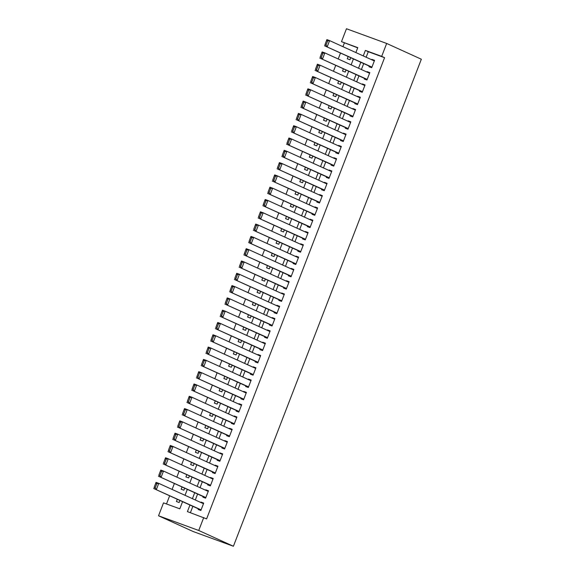 <?xml version="1.0" encoding="UTF-8"?>
<svg xmlns="http://www.w3.org/2000/svg" width="575" height="575" viewBox="0 0 575 575"><rect width="100%" height="100%" fill="white"/><g stroke="black" fill="none" stroke-linecap="round" stroke-linejoin="round"><path stroke-width="0.86" d="M357.693 47.847L341.485 41.666L346.466 28.75L386.666 43.456L421.338 59.225L233.407 546.25L193.207 531.544L158.535 515.775L163.523 502.866L179.817 508.825L182.577 501.666M344.375 42.981L342.944 46.676M340.493 53.037L338.201 58.973M335.743 65.334L333.45 71.278M330.999 77.632L328.706 83.576M326.255 89.93L323.962 95.874M321.511 102.228L319.218 108.172M316.76 114.526L314.467 120.47M312.017 126.823L309.724 132.768M307.273 139.121L304.98 145.065M302.529 151.419L300.229 157.363M297.778 163.724L295.485 169.668M293.034 176.022L290.742 181.966M288.291 188.32L285.998 194.264M283.547 200.618L281.247 206.562M278.796 212.915L276.503 218.859M274.052 225.213L271.759 231.157M269.308 237.511L267.016 243.455M264.558 249.809L262.265 255.753M259.814 262.114L257.521 268.051M255.07 274.412L252.777 280.356M250.326 286.709L248.033 292.653M245.575 299.007L243.283 304.951M240.832 311.305L238.539 317.249M236.088 323.603L233.795 329.547M231.344 335.901L229.051 341.845M226.593 348.198L224.3 354.143M221.849 360.496L219.557 366.44M217.106 372.801L214.813 378.738M212.362 385.099L210.062 391.043M207.611 397.397L205.318 403.341M202.867 409.695L200.574 415.639M198.123 421.993L195.831 427.937M193.373 434.29L191.08 440.234M188.629 446.588L186.336 452.532M183.885 458.886L181.592 464.83M179.141 471.191L176.848 477.128M174.39 483.489L172.097 489.433M169.647 495.787L166.498 503.952M369.229 66.103L368.992 66.722L371.709 67.713L374.562 60.332L371.845 59.34L371.687 59.75M364.485 78.401L364.248 79.019L366.965 80.011L369.811 72.637L367.094 71.638L366.936 72.047M359.742 90.706L359.504 91.317L362.221 92.309L365.067 84.935L362.351 83.936L362.192 84.345M354.998 103.004L354.761 103.615L357.478 104.607L360.324 97.233L357.607 96.241L357.449 96.643M350.247 115.302L350.01 115.913L352.727 116.912L355.573 109.53L352.863 108.538L352.705 108.948M345.503 127.6L345.266 128.211L347.983 129.21L350.829 121.828L348.112 120.836L347.954 121.246M340.759 139.897L340.522 140.516L343.239 141.507L346.085 134.126L343.368 133.134L343.21 133.544M336.016 152.195L335.778 152.813L338.495 153.805L341.342 146.424L338.625 145.432L338.467 145.842M331.265 164.493L331.027 165.111L333.744 166.103L336.591 158.722L333.881 157.73L333.723 158.139M326.521 176.791L326.284 177.409L329.001 178.401L331.847 171.019L329.13 170.028L328.972 170.437M321.777 189.089L321.54 189.707L324.257 190.699L327.103 183.324L324.386 182.325L324.228 182.735M317.033 201.394L316.796 202.005L319.506 202.997L322.359 195.622L319.643 194.623L319.484 195.033M312.283 213.692L312.045 214.303L314.762 215.302L317.608 207.92L314.892 206.928L314.733 207.338M307.539 225.989L307.302 226.6L310.018 227.599L312.865 220.218L310.148 219.226L309.99 219.636M302.795 238.287L302.558 238.905L305.275 239.897L308.121 232.516L305.404 231.524L305.246 231.933M298.051 250.585L297.814 251.203L300.524 252.195L303.377 244.813L300.66 243.822L300.502 244.231M293.3 262.883L293.063 263.501L295.78 264.493L298.626 257.111L295.909 256.119L295.751 256.529M288.557 275.181L288.319 275.799L291.036 276.791L293.882 269.409L291.166 268.417L291.007 268.827M283.813 287.478L283.576 288.097L286.293 289.088L289.139 281.714L286.422 280.715L286.264 281.125M279.062 299.783L278.825 300.394L281.542 301.386L284.395 294.012L281.678 293.013L281.52 293.423M274.318 312.081L274.081 312.692L276.798 313.684L279.644 306.31L276.927 305.318L276.769 305.72M269.574 324.379L269.337 324.99L272.054 325.989L274.9 318.607L272.183 317.616L272.025 318.025M264.831 336.677L264.593 337.288L267.31 338.287L270.157 330.905L267.44 329.913L267.282 330.323M260.08 348.975L259.842 349.593L262.559 350.585L265.406 343.203L262.696 342.211L262.538 342.621M255.336 361.272L255.099 361.891L257.816 362.882L260.662 355.501L257.945 354.509L257.787 354.919M250.592 373.57L250.355 374.188L253.072 375.18L255.918 367.799L253.201 366.807L253.043 367.217M245.848 385.868L245.611 386.486L248.321 387.478L251.174 380.097L248.458 379.105L248.299 379.514M241.097 398.166L240.86 398.784L243.577 399.776L246.423 392.402L243.707 391.402L243.556 391.812M236.354 410.471L236.117 411.082L238.833 412.074L241.68 404.699L238.963 403.7L238.805 404.11M231.61 422.769L231.373 423.38L234.09 424.372L236.936 416.997L234.219 416.005L234.061 416.415M226.866 435.067L226.629 435.677L229.339 436.677L232.192 429.295L229.475 428.303L229.317 428.713M222.115 447.364L221.878 447.982L224.595 448.974L227.441 441.593L224.724 440.601L224.566 441.011M217.372 459.662L217.134 460.28L219.851 461.272L222.697 453.891L219.981 452.899L219.822 453.308M212.628 471.96L212.391 472.578L215.107 473.57L217.954 466.188L215.237 465.197L215.079 465.606M207.877 484.258L207.64 484.876L210.357 485.868L213.21 478.486L210.493 477.494L210.335 477.904M203.133 496.556L202.896 497.174L205.613 498.166L208.459 490.791L205.742 489.792L205.584 490.202M177.294 499.265L176.424 501.522L179.141 502.514L179.932 500.466M182.038 486.967L181.168 489.224L183.885 490.216L184.676 488.161M186.789 474.662L185.912 476.927L188.629 477.918L189.419 475.863M191.533 462.365L190.656 464.629L193.373 465.621L194.17 463.565M196.276 450.067L195.407 452.331L198.123 453.323L198.914 451.267M201.02 437.769L200.15 440.033L202.867 441.025L203.658 438.969M205.771 425.471L204.894 427.735L207.611 428.727L208.402 426.672M210.515 413.173L209.645 415.43L212.355 416.429L213.153 414.374M215.258 400.876L214.389 403.132L217.106 404.132L217.896 402.076M220.002 388.578L219.132 390.835L221.849 391.827L222.64 389.771M224.753 376.273L223.876 378.537L226.593 379.529L227.391 377.473M229.497 363.975L228.627 366.239L231.337 367.231L232.135 365.175M234.241 351.677L233.371 353.941L236.088 354.933L236.878 352.877M238.984 339.379L238.115 341.643L240.832 342.635L241.622 340.58M243.735 327.082L242.858 329.346L245.575 330.338L246.373 328.282M248.479 314.784L247.609 317.041L250.326 318.04L251.117 315.984M253.223 302.486L252.353 304.743L255.07 305.742L255.861 303.686M257.974 290.188L257.097 292.445L259.814 293.437L260.604 291.388M262.717 277.89L261.841 280.147L264.558 281.139L265.355 279.083M267.461 265.585L266.592 267.849L269.308 268.841L270.099 266.786M272.205 253.287L271.335 255.552L274.052 256.543L274.843 254.488M276.956 240.99L276.079 243.254L278.796 244.246L279.587 242.19M281.7 228.692L280.823 230.956L283.54 231.948L284.338 229.892M286.443 216.394L285.574 218.658L288.291 219.65L289.081 217.594M291.187 204.096L290.317 206.353L293.034 207.352L293.825 205.297M295.938 191.798L295.061 194.055L297.778 195.054L298.576 192.999M300.682 179.501L299.812 181.757L302.522 182.749L303.32 180.694M305.426 167.196L304.556 169.46L307.273 170.452L308.063 168.396M310.169 154.898L309.3 157.162L312.017 158.154L312.807 156.098M314.92 142.6L314.043 144.864L316.76 145.856L317.558 143.8M319.664 130.302L318.794 132.566L321.511 133.558L322.302 131.502M324.408 118.004L323.538 120.268L326.255 121.26L327.046 119.205M329.159 105.707L328.282 107.971L330.999 108.962L331.789 106.907M333.902 93.409L333.026 95.666L335.743 96.665L336.54 94.609M338.646 81.111L337.777 83.368L340.493 84.367L341.284 82.311M343.39 68.813L342.52 71.07L345.237 72.062L346.028 70.006M348.141 56.508L347.264 58.772L349.981 59.764L350.772 57.708M189.966 505.022L187.421 511.606L206.612 518.88L384.574 57.68L368.273 51.721L366.146 57.234M363.695 63.588L361.402 69.532M358.951 75.886L356.658 81.83M354.207 88.183L351.907 94.128M349.456 100.481L347.163 106.425M344.713 112.779L342.42 118.723M339.969 125.084L337.676 131.021M335.218 137.382L332.925 143.326M330.474 149.68L328.181 155.624M325.73 161.978L323.438 167.922M320.987 174.275L318.694 180.219M316.236 186.573L313.943 192.517M311.492 198.871L309.199 204.815M306.748 211.169L304.455 217.113M302.004 223.467L299.712 229.411M297.253 235.772L294.961 241.708M292.51 248.069L290.217 254.013M287.766 260.367L285.473 266.311M283.022 272.665L280.722 278.609M278.271 284.963L275.978 290.907M273.527 297.261L271.235 303.205M268.784 309.558L266.491 315.502M264.04 321.856L261.74 327.8M259.289 334.154L256.996 340.098M254.545 346.459L252.252 352.403M249.802 358.757L247.509 364.701M245.051 371.055L242.758 376.999M240.307 383.353L238.014 389.297M235.563 395.65L233.27 401.594M230.819 407.948L228.527 413.892M226.068 420.246L223.776 426.19M221.325 432.544L219.032 438.488M216.581 444.849L214.288 450.786M211.837 457.147L209.544 463.091M207.086 469.444L204.793 475.388M202.342 481.742L200.05 487.686M197.599 494.04L195.306 499.984M192.855 506.338L190.397 512.692M198.389 508.861L198.152 509.472L200.869 510.463L203.715 503.089L200.998 502.09L200.84 502.5M386.666 43.456L381.685 56.364L365.384 50.406L363.256 55.919M384.574 57.68L381.685 56.364M203.722 517.565L198.734 530.481L233.407 546.25M355.875 52.562L357.779 47.624L341.485 41.666M185.035 495.312L187.328 489.368M189.779 483.014L192.072 477.07M194.522 470.717L196.815 464.772M199.266 458.419L201.559 452.475M204.017 446.114L206.31 440.17M208.761 433.816L211.054 427.872M213.505 421.518L215.798 415.574M218.248 409.22L220.541 403.276M222.999 396.923L225.292 390.978M227.743 384.625L230.036 378.681M232.487 372.327L234.78 366.383M237.231 360.029L239.531 354.085M241.982 347.724L244.274 341.787M246.725 335.426L249.018 329.482M251.469 323.128L253.762 317.184M256.22 310.831L258.513 304.887M260.964 298.533L263.257 292.589M265.707 286.235L268 280.291M270.451 273.937L272.744 267.993M275.202 261.639L277.495 255.695M279.946 249.342L282.239 243.397M284.69 237.037L286.982 231.1M289.433 224.739L291.726 218.795M294.184 212.441L296.477 206.497M298.928 200.143L301.221 194.199M303.672 187.845L305.965 181.901M308.416 175.548L310.716 169.603M313.167 163.25L315.459 157.306M317.91 150.952L320.203 145.008M322.654 138.654L324.947 132.71M327.398 126.349L329.698 120.405M332.149 114.051L334.442 108.107M336.893 101.753L339.185 95.809M341.636 89.456L343.929 83.512M346.387 77.158L348.68 71.214M351.131 64.86L353.424 58.916M158.535 515.775L198.734 530.481M360.805 62.273L358.512 68.217M356.062 74.57L353.769 80.514M351.318 86.868L349.018 92.812M346.567 99.166L344.274 105.11M341.823 111.471L339.53 117.408M337.079 123.769L334.787 129.713M332.336 136.067L330.036 142.011M327.585 148.364L325.292 154.308M322.841 160.662L320.548 166.606M318.097 172.96L315.804 178.904M313.346 185.258L311.053 191.202M308.603 197.556L306.31 203.5M303.859 209.853L301.566 215.798M299.115 222.158L296.822 228.103M294.364 234.456L292.071 240.4M289.62 246.754L287.327 252.698M284.877 259.052L282.584 264.996M280.133 271.35L277.84 277.294M275.382 283.647L273.089 289.592M270.638 295.945L268.345 301.889M265.894 308.243L263.602 314.187M261.151 320.548L258.851 326.485M256.4 332.846L254.107 338.79M251.656 345.144L249.363 351.088M246.912 357.442L244.619 363.386M242.161 369.739L239.868 375.683M237.417 382.037L235.125 387.981M232.674 394.335L230.381 400.279M227.93 406.633L225.637 412.577M223.179 418.931L220.886 424.875M218.435 431.236L216.143 437.18M213.692 443.533L211.399 449.478M208.948 455.831L206.655 461.775M204.197 468.129L201.904 474.073M199.453 480.427L197.16 486.371M194.709 492.725L192.417 498.669M368.273 51.721L365.384 50.406M203.636 503.29L200.998 502.09M208.38 490.993L205.742 489.792M213.124 478.695L210.493 477.494M217.875 466.397L215.237 465.197M222.618 454.099L219.981 452.899M227.362 441.801L224.724 440.601M232.113 429.503L229.475 428.303M236.857 417.198L234.219 416.005M241.601 404.901L238.963 403.7M246.344 392.603L243.707 391.402M251.095 380.305L248.458 379.105M255.839 368.007L253.201 366.807M260.583 355.709L257.945 354.509M265.327 343.412L262.696 342.211M270.077 331.114L267.44 329.913M274.821 318.816L272.183 317.616M279.565 306.511L276.927 305.318M284.309 294.213L281.678 293.013M289.06 281.915L286.422 280.715M293.803 269.618L291.166 268.417M298.547 257.32L295.909 256.119M303.298 245.022L300.66 243.822M308.042 232.724L305.404 231.524M312.786 220.426L310.148 219.226M317.529 208.121L314.892 206.928M322.28 195.823L319.643 194.623M327.024 183.526L324.386 182.325M331.768 171.228L329.13 170.028M336.512 158.93L333.881 157.73M341.262 146.632L338.625 145.432M346.006 134.334L343.368 133.134M350.75 122.037L348.112 120.836M355.494 109.739L352.863 108.538M360.245 97.434L357.607 96.241M364.988 85.136L362.351 83.936M369.732 72.838L367.094 71.638M374.483 60.54L371.845 59.34M201.106 509.853L153.662 488.513L201.027 510.054M154.086 487.55L156.041 482.368L158.75 483.359L156.378 489.512L155.171 487.945L156.831 483.64L155.746 483.244L154.086 487.55L155.171 487.945M203.478 503.7L158.75 483.359L156.831 483.64M156.041 482.368L155.746 483.244M205.85 497.555L158.412 476.215L205.771 497.756M158.829 475.252L160.784 470.07L163.501 471.062L161.129 477.207L159.915 475.647L161.575 471.342L160.49 470.947L158.829 475.252L159.915 475.647M208.222 491.402L163.501 471.062L161.575 471.342M160.784 470.07L160.49 470.947M210.594 485.257L163.156 463.917L210.515 485.458M163.573 462.954L165.528 457.772L168.245 458.764L165.873 464.909L164.658 463.349L166.326 459.044L165.233 458.649L163.573 462.954L164.658 463.349M212.973 479.104L168.245 458.764L166.326 459.044M165.528 457.772L165.233 458.649M215.345 472.952L167.9 451.619L215.266 473.16M168.324 450.656L170.272 445.467L172.989 446.466L170.617 452.611L169.409 451.052L171.07 446.746L169.984 446.351L168.324 450.656L169.409 451.052M217.717 466.807L172.989 446.466L171.07 446.746M170.272 445.467L169.984 446.351M220.088 460.654L172.644 439.322L220.009 460.863M173.068 438.351L175.023 433.169L177.74 434.168L175.361 440.313L174.153 438.754L175.813 434.448L174.728 434.053L173.068 438.351L174.153 438.754M222.46 454.509L177.74 434.168L175.813 434.448M175.023 433.169L174.728 434.053M224.832 448.356L177.395 427.024L224.753 448.565M177.812 426.053L179.767 420.871L182.483 421.863L180.112 428.016L178.897 426.456L180.557 422.151L179.472 421.748L177.812 426.053L178.897 426.456M227.204 442.211L182.483 421.863L180.557 422.151M179.767 420.871L179.472 421.748M229.576 436.058L182.138 414.726L229.497 436.267M182.555 413.756L184.51 408.573L187.227 409.565L184.855 415.718L183.648 414.151L185.308 409.853L184.216 409.45L182.555 413.756L183.648 414.151M231.955 429.913L187.227 409.565L185.308 409.853M184.51 408.573L184.216 409.45M234.327 423.761L186.882 402.421L234.248 423.969M187.306 401.458L189.254 396.276L191.971 397.268L189.599 403.42L188.392 401.853L190.052 397.548L188.967 397.152L187.306 401.458L188.392 401.853M236.699 417.608L191.971 397.268L190.052 397.548M189.254 396.276L188.967 397.152M239.071 411.463L191.633 390.123L238.992 411.664M192.05 389.16L194.005 383.978L196.722 384.97L194.343 391.122L193.135 389.555L194.796 385.25L193.71 384.855L192.05 389.16L193.135 389.555M241.443 405.31L196.722 384.97L194.796 385.25M194.005 383.978L193.71 384.855M243.814 399.165L196.377 377.825L243.735 399.366M196.794 376.862L198.749 371.68L201.466 372.672L199.094 378.817L197.879 377.257L199.539 372.952L198.454 372.557L196.794 376.862L197.879 377.257M246.186 393.012L201.466 372.672L199.539 372.952M198.749 371.68L198.454 372.557M248.565 386.867L201.121 365.527L248.479 387.068M201.537 364.564L203.493 359.382L206.209 360.374L203.838 366.519L202.63 364.96L204.29 360.654L203.205 360.259L201.537 364.564L202.63 364.96M250.937 380.715L206.209 360.374L204.29 360.654M203.493 359.382L203.205 360.259M253.309 374.562L205.864 353.23L253.23 374.771M206.288 352.267L208.236 347.077L210.953 348.076L208.581 354.222L207.374 352.662L209.034 348.357L207.949 347.961L206.288 352.267L207.374 352.662M255.681 368.417L210.953 348.076L209.034 348.357M208.236 347.077L207.949 347.961M258.053 362.264L210.615 340.932L257.974 362.473M211.032 339.969L212.987 334.779L215.704 335.778L213.325 341.924L212.118 340.364L213.778 336.059L212.693 335.663L211.032 339.969L212.118 340.364M260.425 356.119L215.704 335.778L213.778 336.059M212.987 334.779L212.693 335.663M262.797 349.967L215.359 328.634L262.717 350.175M215.776 327.664L217.731 322.482L220.448 323.473L218.076 329.626L216.861 328.066L218.522 323.761L217.436 323.358L215.776 327.664L216.861 328.066M265.168 343.821L220.448 323.473L218.522 323.761M217.731 322.482L217.436 323.358M267.548 337.669L220.103 316.336L267.468 337.877M220.52 315.366L222.475 310.184L225.192 311.176L222.82 317.328L221.612 315.768L223.272 311.463L222.187 311.061L220.52 315.366L221.612 315.768M269.919 331.523L225.192 311.176L223.272 311.463M222.475 310.184L222.187 311.061M272.291 325.371L224.847 304.038L272.212 325.579M225.271 303.068L227.226 297.886L229.935 298.878L227.563 305.03L226.356 303.463L228.016 299.165L226.931 298.763L225.271 303.068L226.356 303.463M274.663 319.218L229.935 298.878L228.016 299.165M227.226 297.886L226.931 298.763M277.035 313.073L229.597 291.733L276.956 313.282M230.014 290.77L231.969 285.588L234.686 286.58L232.314 292.732L231.1 291.166L232.76 286.86L231.675 286.465L230.014 290.77L231.1 291.166M279.407 306.921L234.686 286.58L232.76 286.86M231.969 285.588L231.675 286.465M281.779 300.775L234.341 279.436L281.7 300.977M234.758 278.473L236.713 273.29L239.43 274.282L237.058 280.435L235.843 278.868L237.511 274.562L236.418 274.167L234.758 278.473L235.843 278.868M284.158 294.623L239.43 274.282L237.511 274.562M236.713 273.29L236.418 274.167M286.53 288.478L239.085 267.138L286.451 288.679M239.509 266.175L241.457 260.993L244.174 261.984L241.802 268.13L240.594 266.57L242.255 262.265L241.169 261.869L239.509 266.175L240.594 266.57M288.902 282.325L244.174 261.984L242.255 262.265M241.457 260.993L241.169 261.869M291.273 276.18L243.829 254.84L291.194 276.381M244.253 253.877L246.208 248.695L248.917 249.687L246.546 255.832L245.338 254.272L246.998 249.967L245.913 249.572L244.253 253.877L245.338 254.272M293.645 270.027L248.917 249.687L246.998 249.967M246.208 248.695L245.913 249.572M296.017 263.875L248.58 242.542L295.938 264.083M248.997 241.579L250.952 236.39L253.668 237.389L251.297 243.534L250.082 241.974L251.742 237.669L250.657 237.274L248.997 241.579L250.082 241.974M298.389 257.729L253.668 237.389L251.742 237.669M250.952 236.39L250.657 237.274M300.761 251.577L253.323 230.244L300.682 251.785M253.74 229.274L255.695 224.092L258.412 225.091L256.04 231.236L254.833 229.677L256.493 225.371L255.401 224.976L253.74 229.274L254.833 229.677M303.14 245.432L258.412 225.091L256.493 225.371M255.695 224.092L255.401 224.976M305.512 239.279L258.067 217.947L305.433 239.487M258.491 216.976L260.439 211.794L263.156 212.786L260.784 218.938L259.577 217.379L261.237 213.073L260.152 212.671L258.491 216.976L259.577 217.379M307.884 233.134L263.156 212.786L261.237 213.073M260.439 211.794L260.152 212.671M310.256 226.981L262.818 205.649L310.177 227.19M263.235 204.678L265.19 199.496L267.907 200.488L265.528 206.641L264.32 205.081L265.981 200.776L264.895 200.373L263.235 204.678L264.32 205.081M312.627 220.836L267.907 200.488L265.981 200.776M265.19 199.496L264.895 200.373M314.999 214.683L267.562 193.351L314.92 214.892M267.979 192.381L269.934 187.198L272.651 188.19L270.279 194.343L269.064 192.776L270.724 188.478L269.639 188.075L267.979 192.381L269.064 192.776M317.371 208.531L272.651 188.19L270.724 188.478M269.934 187.198L269.639 188.075M319.743 202.386L272.306 181.046L319.664 202.587M272.723 180.083L274.678 174.901L277.394 175.893L275.022 182.045L273.815 180.478L275.475 176.173L274.39 175.778L272.723 180.083L273.815 180.478M322.122 196.233L277.394 175.893L275.475 176.173M274.678 174.901L274.39 175.778M324.494 190.088L277.049 168.748L324.415 190.289M277.473 167.785L279.421 162.603L282.138 163.595L279.766 169.747L278.559 168.18L280.219 163.875L279.134 163.48L277.473 167.785L278.559 168.18M326.866 183.935L282.138 163.595L280.219 163.875M279.421 162.603L279.134 163.48M329.238 177.79L281.8 156.45L329.159 177.991M282.217 155.487L284.172 150.305L286.889 151.297L284.51 157.442L283.303 155.882L284.963 151.577L283.877 151.182L282.217 155.487L283.303 155.882M331.61 171.638L286.889 151.297L284.963 151.577M284.172 150.305L283.877 151.182M333.982 165.485L286.544 144.153L333.902 165.693M286.961 143.189L288.916 138L291.633 138.999L289.261 145.144L288.046 143.585L289.707 139.279L288.621 138.884L286.961 143.189L288.046 143.585M336.353 159.34L291.633 138.999L289.707 139.279M288.916 138L288.621 138.884M338.732 153.187L291.288 131.855L338.653 153.396M291.705 130.892L293.66 125.702L296.377 126.701L294.005 132.847L292.797 131.287L294.457 126.982L293.372 126.586L291.705 130.892L292.797 131.287M341.104 147.042L296.377 126.701L294.457 126.982M293.66 125.702L293.372 126.586M343.476 140.889L296.032 119.557L343.397 141.098M296.456 118.587L298.403 113.404L301.12 114.396L298.748 120.549L297.541 118.989L299.201 114.684L298.116 114.288L296.456 118.587L297.541 118.989M345.848 134.744L301.12 114.396L299.201 114.684M298.403 113.404L298.116 114.288M348.22 128.592L300.783 107.259L348.141 128.8M301.199 106.289L303.154 101.107L305.871 102.098L303.499 108.251L302.285 106.691L303.945 102.386L302.86 101.983L301.199 106.289L302.285 106.691M350.592 122.446L305.871 102.098L303.945 102.386M303.154 101.107L302.86 101.983M352.964 116.294L305.526 94.961L352.885 116.502M305.943 93.991L307.898 88.809L310.615 89.801L308.243 95.953L307.028 94.386L308.696 90.088L307.603 89.686L305.943 93.991L307.028 94.386M355.336 110.141L310.615 89.801L308.696 90.088M307.898 88.809L307.603 89.686M357.715 103.996L310.27 82.656L357.636 104.204M310.694 81.693L312.642 76.511L315.359 77.503L312.987 83.655L311.779 82.088L313.44 77.783L312.354 77.388L310.694 81.693L311.779 82.088M360.087 97.843L315.359 77.503L313.44 77.783M312.642 76.511L312.354 77.388M362.458 91.698L315.014 70.358L362.379 91.899M315.438 69.395L317.393 64.213L320.103 65.205L317.731 71.358L316.523 69.791L318.183 65.485L317.098 65.09L315.438 69.395L316.523 69.791M364.83 85.546L320.103 65.205L318.183 65.485M317.393 64.213L317.098 65.09M367.202 79.4L319.765 58.061L367.123 79.602M320.182 57.097L322.137 51.915L324.853 52.907L322.482 59.052L321.267 57.493L322.927 53.188L321.842 52.792L320.182 57.097L321.267 57.493M369.574 73.248L324.853 52.907L322.927 53.188M322.137 51.915L321.842 52.792M371.946 67.103L324.508 45.763L371.867 67.304M324.925 44.8L326.88 39.617L329.597 40.609L327.225 46.755L326.011 45.195L327.678 40.89L326.586 40.494L324.925 44.8L326.011 45.195M374.325 60.95L329.597 40.609L327.678 40.89M326.88 39.617L326.586 40.494"/></g></svg>
